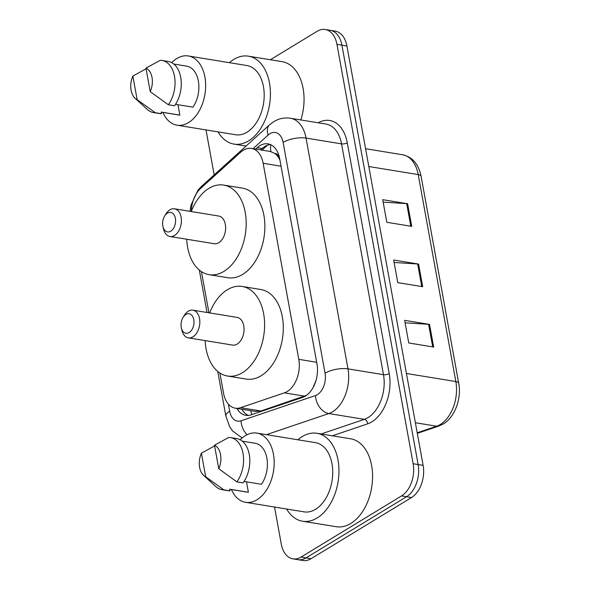 <?xml version="1.0" encoding="UTF-8"?>
<svg xmlns="http://www.w3.org/2000/svg" width="590" height="590" viewBox="0 0 590 590"><rect width="100%" height="100%" fill="white"/><g stroke="black" fill="none" stroke-linecap="round" stroke-linejoin="round"><path stroke-width="0.89" d="M219.878 372.998L223.573 393.309A24.751 15.945 -80.7 0 0 235.285 408.177L255.123 411.414L260.839 411.001L306.52 395.315M235.285 408.177A24.751 15.945 -80.7 0 0 240.595 407.69L284.402 392.851A24.751 15.945 -80.7 0 0 287.19 391.531A24.751 15.945 -80.7 0 0 298.783 359.347L263.147 163.275A24.751 15.945 -80.7 0 0 251.436 148.4A24.751 15.945 -80.7 0 0 240.668 152.205L200.733 188.328A24.751 15.945 -80.7 0 0 191.285 211.471M274.785 153.437A24.751 15.945 99.3 0 1 279.313 158.835L279.24 158.437A8.253 5.317 -80.7 0 0 274.785 153.437L270.419 151.497M312.951 387.807L316.034 380.447M279.94 160.097L279.313 158.835M201.456 271.629L208.941 312.803M236.9 408.442A24.751 15.945 -80.7 0 0 245.809 415.316A24.751 15.945 -80.7 0 0 251.119 414.829L302.596 397.395A24.751 15.945 -80.7 0 0 305.384 396.074A24.751 15.945 -80.7 0 0 316.97 363.89L279.69 158.747A24.751 15.945 -80.7 0 0 267.978 143.872A24.751 15.945 -80.7 0 0 257.211 147.677L255.654 149.093M270.375 59.752L317.132 31.3A24.751 15.945 99.3 0 1 325.23 29.5A24.751 15.945 99.3 0 1 336.949 44.368L413.155 463.733A24.751 15.945 99.3 0 1 401.569 495.91L301.07 557.071A24.751 15.945 99.3 0 1 292.972 558.87A24.751 15.945 99.3 0 1 281.253 544.002L274.534 507.039M214.177 174.891L206.006 129.918M325.23 29.5L335.201 31.13A24.751 15.945 99.3 0 1 346.913 45.998L423.126 465.355A24.751 15.945 99.3 0 1 411.532 497.54L311.033 558.701L306.055 557.889A24.751 15.945 99.3 0 1 297.95 559.689A24.751 15.945 99.3 0 0 306.055 557.889L406.547 496.728L306.055 557.889L301.07 557.071M423.126 465.355L418.14 464.544A24.751 15.945 99.3 0 1 406.547 496.728A24.751 15.945 99.3 0 0 418.14 464.544L341.927 45.187L418.14 464.544L413.155 463.733M330.216 30.311A24.751 15.945 99.3 0 1 341.927 45.187A24.751 15.945 99.3 0 0 330.216 30.311M260.632 149.904L262.196 148.488A24.751 15.945 99.3 0 1 270.419 144.587M248.346 415.419A24.751 15.945 99.3 0 1 241.885 409.253M383.153 202.141L406.687 203.639A6.601 2.441 -10.3 0 1 407.616 203.742L382.704 199.671L386.819 222.297L411.731 226.368L407.616 203.742M405.079 322.819L428.62 324.316A6.601 2.441 -10.3 0 1 429.55 324.419L404.637 320.348L408.745 342.974L433.657 347.045L429.55 324.419M394.12 262.476L417.654 263.973A6.601 2.441 -10.3 0 1 418.583 264.077L393.67 260.013L397.778 282.639L422.691 286.703L418.583 264.077M311.033 558.701A24.751 15.945 99.3 0 1 302.935 560.5L292.972 558.87M297.913 439.793A44.552 28.696 99.3 0 1 302.331 436.526A44.552 28.696 99.3 0 1 316.919 433.281A44.552 28.696 99.3 0 1 338.955 470.761A44.552 28.696 99.3 0 1 317.14 517.983A44.552 28.696 99.3 0 1 302.552 521.221A44.552 28.696 99.3 0 1 286.615 509.008M316.919 433.281L350.548 438.776A44.552 28.696 99.3 0 1 372.585 476.255A44.552 28.696 99.3 0 1 350.77 523.477A44.552 28.696 99.3 0 1 336.189 526.715L302.552 521.221M240.241 439.771A35.061 22.582 99.3 0 1 245.366 435.641A35.061 22.582 99.3 0 1 256.842 433.09A35.061 22.582 99.3 0 1 274.18 462.582A35.061 22.582 99.3 0 1 257.011 499.752A35.061 22.582 99.3 0 1 245.536 502.304A35.061 22.582 99.3 0 1 231.413 489.545M256.842 433.09L315.385 442.648A35.061 22.582 99.3 0 1 332.731 472.148A35.061 22.582 99.3 0 1 315.562 509.31A35.061 22.582 99.3 0 1 304.086 511.862L245.536 502.304M246.495 481.838L248.383 492.244A24.751 15.945 99.3 0 1 247.203 492.119L229.709 489.265M248.383 492.244L229.702 489.191L229.997 490.843A26.402 17.007 99.3 0 1 228.249 490.703L222.017 489.685A26.402 17.007 99.3 0 1 215.829 486.566L203.557 475.319A16.498 10.627 99.3 0 1 201.397 453.186L205.681 476.742A16.498 10.627 99.3 0 1 203.557 475.319M229.997 490.843L223.772 489.825A26.402 17.007 99.3 0 1 222.017 489.685M223.772 489.825L205.681 476.742M201.397 453.186L214.539 445.966M244.068 481.44L261.466 484.279A24.751 15.945 99.3 0 0 267.034 458.991A24.751 15.945 99.3 0 0 255.175 443.267L242.335 441.173M214.487 445.221A16.498 10.627 99.3 0 1 218.765 468.777L214.487 445.221L228.78 437.426A26.402 17.007 99.3 0 1 230.528 437.574A26.402 17.007 99.3 0 1 243.228 454.691A26.402 17.007 99.3 0 1 236.856 481.86L243.08 482.878A26.402 17.007 99.3 0 0 249.459 455.709A26.402 17.007 99.3 0 0 236.76 438.584L230.528 437.574M218.765 468.777L236.856 481.86M185.872 314.463A9.897 6.379 99.3 0 1 193.8 319.692A9.897 6.379 99.3 0 1 189.161 332.561A9.897 6.379 99.3 0 1 181.359 327.915A9.897 6.379 99.3 0 1 183.077 317.376A9.897 6.379 99.3 0 1 185.872 314.463M183.077 317.376L184.338 315.333A14.027 9.034 99.3 0 1 188.299 311.203A14.027 9.034 99.3 0 1 192.893 310.178A14.027 9.034 99.3 0 1 199.826 321.978A14.027 9.034 99.3 0 1 192.959 336.846A14.027 9.034 99.3 0 1 188.372 337.864A14.027 9.034 99.3 0 1 181.904 330.26L181.359 327.915M188.372 337.864L232.593 345.084A14.027 9.034 -80.7 0 0 237.18 344.066A14.027 9.034 -80.7 0 0 244.054 329.198A14.027 9.034 -80.7 0 0 237.114 317.398L192.893 310.178M209.679 312.921A45.378 29.227 99.3 0 1 227.312 289.756A45.378 29.227 99.3 0 1 242.166 286.46A45.378 29.227 99.3 0 1 264.608 324.633A45.378 29.227 99.3 0 1 242.394 372.725A45.378 29.227 99.3 0 1 227.541 376.029A45.378 29.227 99.3 0 1 205.158 340.607M242.166 286.46L260.846 289.513A45.378 29.227 99.3 0 1 283.296 327.679A45.378 29.227 99.3 0 1 261.075 375.778A45.378 29.227 99.3 0 1 246.222 379.075L227.541 376.029M167.449 213.093A9.897 6.379 99.3 0 1 175.378 218.322A9.897 6.379 99.3 0 1 170.739 231.192A9.897 6.379 99.3 0 1 162.936 226.545A9.897 6.379 99.3 0 1 164.654 216.006A9.897 6.379 99.3 0 1 167.449 213.093M164.654 216.006L165.915 213.956A14.027 9.034 99.3 0 1 169.876 209.826A14.027 9.034 99.3 0 1 174.47 208.808A14.027 9.034 99.3 0 1 181.403 220.608A14.027 9.034 99.3 0 1 174.537 235.476A14.027 9.034 99.3 0 1 169.95 236.494A14.027 9.034 99.3 0 1 163.482 228.891L162.936 226.545M169.95 236.494L214.17 243.714A14.027 9.034 -80.7 0 0 218.757 242.697A14.027 9.034 -80.7 0 0 225.631 227.829A14.027 9.034 -80.7 0 0 218.691 216.029L174.47 208.808M191.256 211.552A45.378 29.227 99.3 0 1 208.89 188.387A45.378 29.227 99.3 0 1 223.743 185.09A45.378 29.227 99.3 0 1 246.185 223.256A45.378 29.227 99.3 0 1 223.971 271.356A45.378 29.227 99.3 0 1 209.118 274.66A45.378 29.227 99.3 0 1 186.735 239.238M223.743 185.09L242.431 188.136A45.378 29.227 99.3 0 1 264.873 226.309A45.378 29.227 99.3 0 1 242.652 274.409A45.378 29.227 99.3 0 1 227.799 277.706L209.118 274.66M229.377 62.673A44.552 28.696 99.3 0 1 233.802 59.406A44.552 28.696 99.3 0 1 248.383 56.161A44.552 28.696 99.3 0 1 270.419 93.64A44.552 28.696 99.3 0 1 248.604 140.863A44.552 28.696 99.3 0 1 234.024 144.1A44.552 28.696 99.3 0 1 218.079 131.887M248.383 56.161L282.013 61.655A44.552 28.696 99.3 0 1 300.841 119.954M171.712 62.651A35.061 22.582 99.3 0 1 176.83 58.521A35.061 22.582 99.3 0 1 188.306 55.969A35.061 22.582 99.3 0 1 205.652 85.462A35.061 22.582 99.3 0 1 188.476 122.632A35.061 22.582 99.3 0 1 177 125.176A35.061 22.582 99.3 0 1 162.877 112.425M188.306 55.969L246.849 65.527A35.061 22.582 99.3 0 1 264.195 95.027A35.061 22.582 99.3 0 1 247.026 132.19A35.061 22.582 99.3 0 1 235.55 134.741L177 125.176M177.959 104.718L179.847 115.124A24.751 15.945 99.3 0 1 178.667 114.998L161.173 112.144M179.847 115.124L161.166 112.071L161.461 113.722A26.402 17.007 99.3 0 1 159.713 113.575L153.489 112.565A26.402 17.007 99.3 0 1 147.293 109.445L135.022 98.198A16.498 10.627 99.3 0 1 132.861 76.066L137.146 99.622A16.498 10.627 99.3 0 1 135.022 98.198M161.461 113.722L155.236 112.705A26.402 17.007 99.3 0 1 153.489 112.565M155.236 112.705L137.146 99.622M132.861 76.066L146.003 68.846M175.532 104.319L192.937 107.159A24.751 15.945 99.3 0 0 198.498 81.87A24.751 15.945 99.3 0 0 186.639 66.146L173.799 64.052M145.951 68.101A16.498 10.627 99.3 0 1 150.229 91.657L145.951 68.101L160.244 60.305A26.402 17.007 99.3 0 1 161.992 60.445A26.402 17.007 99.3 0 1 174.692 77.57A26.402 17.007 99.3 0 1 168.32 104.74L174.552 105.758A26.402 17.007 99.3 0 0 180.924 78.588A26.402 17.007 99.3 0 0 168.224 61.463L161.992 60.445M150.229 91.657L168.32 104.74M304.647 396.156L284.402 392.851M270.869 144.793A24.751 14.735 47.9 0 0 270.921 151.601M250.669 410.692A24.751 17.914 71.3 0 0 251.93 414.556M316.675 362.275L298.783 359.347M260.839 411.001L240.595 407.69M281.046 166.196L263.147 163.275M228.367 404.113L229.65 411.193A16.498 10.627 -80.7 0 0 241 420.781L315.473 395.543A16.498 10.627 -80.7 0 0 317.332 394.673A16.498 10.627 -80.7 0 0 325.06 373.212L283.119 142.419A16.498 10.627 -80.7 0 0 269.91 133.701A16.498 10.627 -80.7 0 0 268.133 135.036L253.066 148.665M283.119 142.419A16.498 6.099 169.7 0 1 306.04 138.082L347.989 368.875A33.003 21.255 99.3 0 1 332.531 411.791A33.003 21.255 99.3 0 1 328.814 413.546L364.318 419.343A33.003 21.255 -80.7 0 0 368.035 417.587A33.003 21.255 -80.7 0 0 383.485 374.672L341.544 143.879A33.003 21.255 -80.7 0 0 325.923 124.047L290.428 118.251A33.003 21.255 99.3 0 1 306.04 138.082L341.544 143.879A4.123 1.527 -10.3 0 0 347.274 142.795L389.223 373.588A4.123 1.527 -10.3 0 1 383.485 374.672L347.989 368.875A16.498 6.099 169.7 0 0 325.06 373.212M290.428 118.251C284.528 117.373 278.981 118.509 273.79 121.643L269.519 124.837A16.498 9.824 47.9 0 0 268.133 135.036M389.223 373.588A37.126 23.917 99.3 0 1 371.833 421.865A37.126 23.917 99.3 0 1 367.651 423.841L332.34 435.803M318.231 122.794A37.126 23.917 99.3 0 1 347.274 142.795M401.569 495.91L411.532 497.54M336.949 44.368L346.913 45.998M315.473 395.543A16.498 11.94 71.3 0 0 328.814 413.546L266.481 434.66M321.13 433.975L364.318 419.343A4.123 2.987 -108.7 0 1 367.651 423.841M269.519 124.837L201.625 186.241A16.498 9.824 47.9 0 0 199.804 189.22M229.65 411.193A16.498 6.099 169.7 0 0 225.874 416.171L229.783 426.976L232.622 430.988L242.151 437.979M241 420.781A16.498 11.94 71.3 0 0 247.033 434.719M262.196 148.488L257.211 147.677M417.204 432.802L436.652 426.216A33.003 21.255 -80.7 0 0 440.369 424.461A33.003 21.255 -80.7 0 0 455.827 381.546A8.253 3.053 -10.3 0 1 458.71 383.257C461.668 398.486 454.89 417.226 443.289 423.967L438.857 426.046L417.307 433.348M438.857 426.046A8.253 5.974 71.3 0 1 436.652 426.216L415.382 422.742M406.429 373.485L455.827 381.546L418.214 174.588A33.003 21.255 -80.7 0 0 402.594 154.757C412.432 156.962 418.598 164.145 421.098 176.292A8.253 3.053 169.7 0 0 418.214 174.588L368.816 166.52M417.654 263.973L421.754 286.556M428.62 324.316L432.721 346.891M406.687 203.639L410.788 226.213M267.395 145.258L262.019 150.126M270.419 151.505L251.436 148.4M201.625 186.241L198.026 190.098L190.931 205.313L190.01 211.345M199.317 270.036L207.031 312.486M217.74 371.405L225.874 416.171M421.098 176.292L458.71 383.257M402.594 154.757L365.579 148.709M234.024 144.1L246.045 146.069"/></g></svg>
